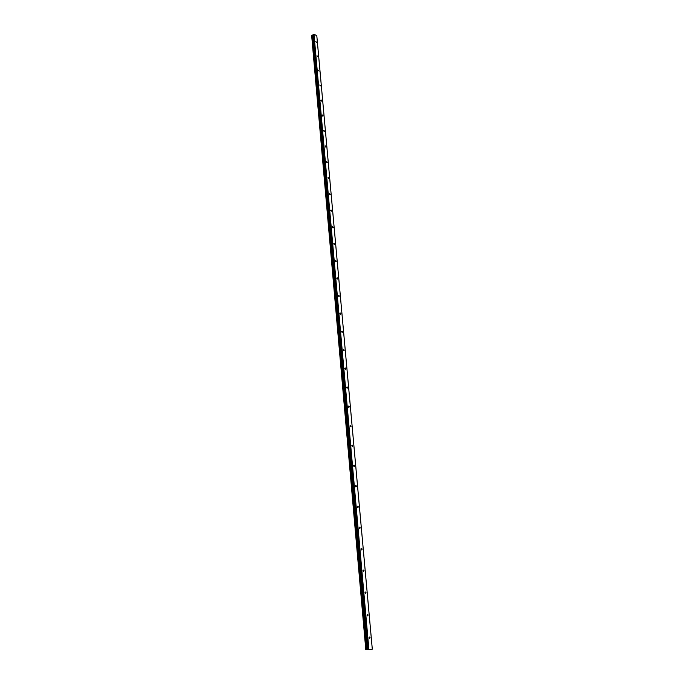 <?xml version="1.0" encoding="UTF-8"?>
<svg xmlns="http://www.w3.org/2000/svg" width="684" height="684" viewBox="0 0 684 684"><rect width="100%" height="100%" fill="white"/><g stroke="black" fill="none" stroke-linecap="round" stroke-linejoin="round"><path stroke-width="1.03" d="M316.504 42.297L315.777 41.459L316.504 42.297M370.138 637.796L369.719 637.018L369.009 637.839L369.42 638.617L370.138 637.796M368.095 615.113L367.667 614.326L366.975 615.13L367.393 615.908L368.095 615.113M366.077 592.789L365.641 592.002L364.965 592.78L365.401 593.567L366.077 592.789M364.102 570.815L363.657 570.029L362.999 570.781L363.443 571.567L364.102 570.815M362.152 549.184L361.691 548.397L361.058 549.132L361.511 549.919L362.152 549.184M360.237 527.894L359.767 527.107L359.143 527.817L359.613 528.612L360.237 527.894M358.348 506.938L357.869 506.143L357.262 506.835L357.741 507.631L358.348 506.938M356.492 486.298L355.996 485.495L355.406 486.179L355.902 486.974L356.492 486.298M354.663 465.966L354.158 465.171L353.585 465.83L354.09 466.633L354.663 465.966M352.858 445.951L352.337 445.147L351.79 445.788L352.303 446.592L352.858 445.951M351.08 426.235L350.55 425.422L350.02 426.055L350.55 426.859L351.08 426.235M349.336 406.809L348.789 405.997L348.276 406.612L348.814 407.416L349.336 406.809M347.609 387.666L347.053 386.862L346.557 387.452L347.113 388.264L347.609 387.666M345.907 368.813L345.343 368.001L344.864 368.582L345.429 369.394L345.907 368.813M344.24 350.225L343.659 349.413L343.197 349.977L343.77 350.789L344.24 350.225M342.59 331.911L342 331.099L341.555 331.646L342.145 332.467L342.59 331.911M340.965 313.862L340.367 313.041L339.939 313.58L340.529 314.401L340.965 313.862M339.358 296.069L338.751 295.249L338.341 295.77L338.948 296.591L339.358 296.069M337.776 278.525L337.161 277.704L336.767 278.208L337.383 279.029L337.776 278.525M336.22 261.228L335.596 260.399L335.211 260.903L335.844 261.724L336.22 261.228M334.69 244.171L334.048 243.35L333.681 243.829L334.322 244.658L334.69 244.171M333.168 227.353L332.527 226.524L332.176 226.994L332.826 227.823L333.168 227.353M331.68 210.766L331.022 209.937L330.688 210.398L331.347 211.219L331.68 210.766M330.201 194.401L329.534 193.572L329.218 194.017L329.885 194.846L330.201 194.401M328.748 178.259L328.072 177.43L328.44 178.695L328.748 178.259M327.32 162.339L326.636 161.51L326.336 161.937L327.02 162.766L327.32 162.339M325.9 146.632L325.208 145.803L325.618 147.043L325.9 146.632M324.507 131.131L323.806 130.302L323.541 130.704L324.242 131.533L324.507 131.131M323.13 115.835L322.421 115.006L322.164 115.399L322.874 116.229L323.13 115.835M321.771 100.745L321.061 99.907L320.813 100.291L321.523 101.121L321.771 100.745M320.428 85.842L319.71 85.013L320.428 85.842M319.103 71.136L318.385 70.307L319.103 71.136M317.795 56.627L317.068 55.789L317.795 56.627M365.82 649.766L311.699 35.773M368.898 649.398L313.99 34.2L316.803 35.696L372.301 649.219L368.582 649.424L313.742 34.217L311.989 35.525M311.716 36.158L365.803 649.8L372.31 649.219L316.803 35.696L372.31 649.219M311.724 36.098L365.803 649.8L311.707 36.124M313.742 34.217L368.847 649.398M313.7 34.226L368.582 649.424M368.531 649.432L368.043 649.492L313.34 34.482M313.315 34.525L368.043 649.492M368.009 649.492L367.043 649.646L312.631 35.465M312.579 35.483L367.043 649.646M366.966 649.655L366.316 649.714L312.066 35.525M311.75 35.636L365.897 649.757M366.026 649.74L311.836 35.577M367.18 649.629L312.742 35.44M313.323 35.021L367.958 649.535M367.992 649.526L313.34 34.978M367.103 649.638L312.682 35.457M369.719 637.018L369.223 637.086M367.667 614.326L367.171 614.403M365.641 592.002L365.153 592.087M363.657 570.029L363.17 570.123M361.691 548.397L361.212 548.5M359.767 527.107L359.297 527.219M357.869 506.143L357.399 506.263M355.996 485.495L355.535 485.623M354.158 465.171L353.705 465.3M352.337 445.147L351.901 445.284M350.55 425.422L350.123 425.568"/></g></svg>
